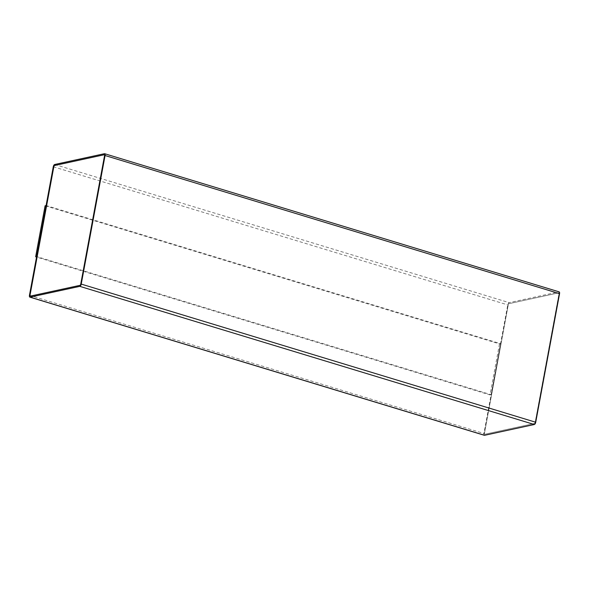<?xml version="1.0" encoding="UTF-8"?>
<svg xmlns="http://www.w3.org/2000/svg" width="589" height="589" viewBox="0 0 589 589"><rect width="100%" height="100%" fill="white"/><g stroke="black" fill="none" stroke-linecap="round" stroke-linejoin="round"><path stroke-width="0.44" stroke-dasharray="2.94 2.21" d="M484.349 435.293A2.128 0.957 106.9 0 1 483.93 433.482L507.762 304.911A2.128 0.957 106.9 0 1 509.176 302.643L558.895 291.857L104.415 153.707M46.141 205.539L500.525 343.674L491.071 394.689L36.68 256.561L46.089 205.554M45.103 205.767L499.494 343.895L500.525 343.674M499.494 343.895L490.033 394.917L36.54 257.062M558.703 292.88A1.06 0.479 106.9 0 1 558.821 292.88A1.06 0.479 106.9 0 1 559.035 293.786L535.202 422.357A1.06 0.479 106.9 0 1 534.495 423.491L484.776 434.277A1.06 0.479 106.9 0 1 484.659 434.27A1.06 0.479 106.9 0 1 484.445 433.371L508.278 304.793A1.06 0.479 106.9 0 1 508.984 303.666L558.659 292.866A1.06 0.479 106.9 0 1 558.777 292.873A1.06 0.479 106.9 0 1 558.983 293.771L535.158 422.342A1.06 0.479 106.9 0 1 534.451 423.476L484.732 434.262A1.06 0.479 106.9 0 1 484.614 434.262A1.06 0.479 106.9 0 1 484.401 433.357L508.233 304.785A1.06 0.479 106.9 0 1 508.94 303.652L558.659 292.866M104.363 154.738A1.06 0.479 106.9 0 1 104.386 154.738A1.06 0.479 106.9 0 1 104.599 155.643L80.767 284.215A1.06 0.479 106.9 0 1 80.06 285.348L30.341 296.134A1.06 0.479 106.9 0 1 30.223 296.127A1.06 0.479 106.9 0 1 30.201 296.12L30.223 296.127M490.033 394.917L491.071 394.689M29.45 295.325L483.93 433.482M53.282 166.753L507.762 304.911M54.696 164.486L509.176 302.643"/><path stroke-width="0.88" d="M29.45 295.325L53.282 166.753A2.128 0.957 106.9 0 1 54.696 164.486L104.415 153.707A2.128 0.957 106.9 0 1 104.651 153.707A2.128 0.957 106.9 0 1 105.07 155.518L81.238 284.089A2.128 0.957 106.9 0 1 79.824 286.357L30.105 297.143A2.128 0.957 106.9 0 1 29.87 297.136A2.128 0.957 106.9 0 1 29.45 295.325M36.54 257.062L35.649 256.789L45.103 205.767L46.089 205.554M35.649 256.789L36.628 256.576M558.895 291.857A2.128 0.957 106.9 0 1 559.13 291.864A2.128 0.957 106.9 0 1 559.55 293.675L535.718 422.247A2.128 0.957 106.9 0 1 534.304 424.514L484.585 435.293A2.128 0.957 106.9 0 1 484.349 435.293L29.87 297.136M104.224 154.723A1.06 0.479 106.9 0 1 104.341 154.73A1.06 0.479 106.9 0 1 104.555 155.629L80.722 284.207A1.06 0.479 106.9 0 1 80.016 285.334L30.297 296.12A1.06 0.479 106.9 0 1 30.179 296.12A1.06 0.479 106.9 0 1 29.965 295.214L53.798 166.643A1.06 0.479 106.9 0 1 54.505 165.509L104.268 154.738A1.06 0.479 106.9 0 1 104.363 154.738M30.201 296.12A1.06 0.479 106.9 0 1 30.017 295.229L53.842 166.658A1.06 0.479 106.9 0 1 54.549 165.524L104.268 154.738M105.07 155.518L559.55 293.675M81.238 284.089L535.718 422.247M79.824 286.357L534.304 424.514M30.105 297.143L484.585 435.293M559.13 291.864L104.651 153.707"/></g></svg>
